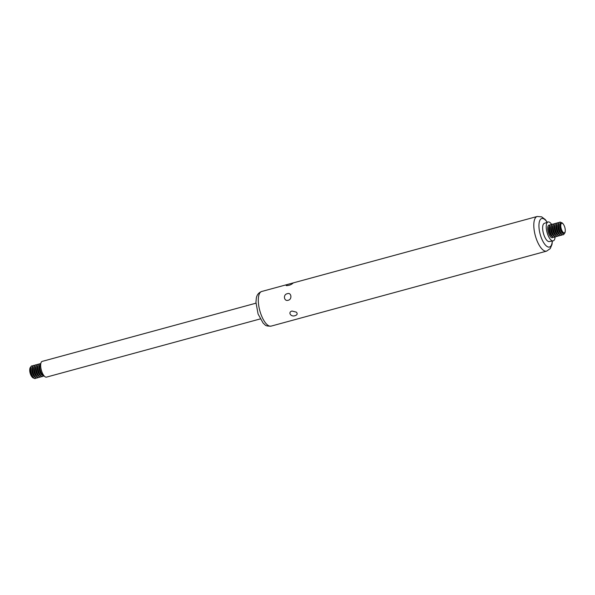 <?xml version="1.0" encoding="UTF-8"?>
<svg xmlns="http://www.w3.org/2000/svg" width="595" height="595" viewBox="0 0 595 595"><rect width="100%" height="100%" fill="white"/><g stroke="black" fill="none" stroke-linecap="round" stroke-linejoin="round"><path stroke-width="0.89" d="M40.81 363.456L40.824 363.448A6.523 2.492 74.8 0 0 40.81 363.456A6.523 2.492 74.8 0 0 39.605 365.828A6.523 2.492 74.8 0 0 40.482 371.578A6.523 2.492 74.8 0 0 42 374.619A6.523 2.492 74.8 0 0 44.238 376.047A6.523 2.492 74.8 0 0 44.253 376.047L44.253 376.047M44.231 376.025A6.523 2.492 -105.2 0 1 40.713 371.518A6.523 2.492 -105.2 0 1 40.817 363.486M260.238 318.935L46.484 377.126A8.159 3.116 -105.2 0 1 41.791 371.54A8.159 3.116 -105.2 0 1 42.2 361.388L255.954 303.19M43.346 375.914A6.523 2.492 -105.2 0 1 42.647 376.486A6.523 2.492 -105.2 0 1 38.891 372.009A6.523 2.492 -105.2 0 1 39.218 363.887A6.523 2.492 -105.2 0 1 40.11 364.028M39.106 363.924A6.523 2.492 74.8 0 0 38.995 363.954A6.523 2.492 74.8 0 0 37.79 366.319A6.523 2.492 74.8 0 0 38.668 372.068A6.523 2.492 74.8 0 0 40.185 375.11A6.523 2.492 74.8 0 0 42.423 376.546A6.523 2.492 74.8 0 0 42.535 376.509M41.531 376.404A6.523 2.492 -105.2 0 1 40.832 376.977A6.523 2.492 -105.2 0 1 37.076 372.507A6.523 2.492 -105.2 0 1 37.403 364.385A6.523 2.492 -105.2 0 1 38.296 364.519M37.292 364.423A6.523 2.492 74.8 0 0 37.173 364.445A6.523 2.492 74.8 0 0 35.968 366.817A6.523 2.492 74.8 0 0 36.845 372.567A6.523 2.492 74.8 0 0 38.363 375.609A6.523 2.492 74.8 0 0 40.601 377.037A6.523 2.492 74.8 0 0 40.713 376.999M39.709 376.903A6.523 2.492 -105.2 0 1 39.01 377.475A6.523 2.492 -105.2 0 1 35.254 372.998A6.523 2.492 -105.2 0 1 35.581 364.876A6.523 2.492 -105.2 0 1 36.474 365.018M35.469 364.913A6.523 2.492 74.8 0 0 35.358 364.943A6.523 2.492 74.8 0 0 34.153 367.308A6.523 2.492 74.8 0 0 35.031 373.065A6.523 2.492 74.8 0 0 36.548 376.107A6.523 2.492 74.8 0 0 38.787 377.535A6.523 2.492 74.8 0 0 38.898 377.498M37.894 377.394A6.523 2.492 -105.2 0 1 37.195 377.966A6.523 2.492 -105.2 0 1 33.439 373.496A6.523 2.492 -105.2 0 1 33.766 365.375A6.523 2.492 -105.2 0 1 34.659 365.509M33.655 365.412A6.523 2.492 74.8 0 0 33.536 365.434A6.523 2.492 74.8 0 0 32.331 367.807A6.523 2.492 74.8 0 0 33.208 373.556A6.523 2.492 74.8 0 0 34.726 376.598A6.523 2.492 74.8 0 0 36.964 378.033A6.523 2.492 74.8 0 0 37.076 377.989M36.072 377.892A6.523 2.492 -105.2 0 1 35.373 378.465A6.523 2.492 -105.2 0 1 31.617 373.987A6.523 2.492 -105.2 0 1 31.944 365.865A6.523 2.492 -105.2 0 1 32.837 366.007M31.832 365.91A6.523 2.492 74.8 0 0 31.721 365.932A6.523 2.492 74.8 0 0 30.516 368.298A6.523 2.492 74.8 0 0 31.394 374.054A6.523 2.492 74.8 0 0 32.911 377.096A6.523 2.492 74.8 0 0 35.15 378.524A6.523 2.492 74.8 0 0 35.261 378.487M33.684 377.981A5.623 2.149 -105.2 0 1 31.855 376.724A5.623 2.149 -105.2 0 1 30.546 374.106A5.623 2.149 -105.2 0 1 29.795 369.153A5.623 2.149 -105.2 0 1 30.732 367.145M29.772 369.398A4.983 1.904 74.8 0 0 29.75 369.629A4.983 1.904 74.8 0 0 30.419 374.017A4.983 1.904 74.8 0 0 31.58 376.338A4.983 1.904 74.8 0 0 31.713 376.516M558.928 222.775A6.523 2.492 74.8 0 0 558.036 222.642A6.523 2.492 74.8 0 0 557.708 230.763A6.523 2.492 74.8 0 0 561.464 235.233A6.523 2.492 74.8 0 0 562.163 234.668M557.924 222.679A6.523 2.492 74.8 0 0 557.805 222.701A6.523 2.492 74.8 0 0 556.6 225.074A6.523 2.492 74.8 0 0 557.478 230.823A6.523 2.492 74.8 0 0 558.995 233.865A6.523 2.492 74.8 0 0 561.234 235.3A6.523 2.492 74.8 0 0 561.345 235.263M557.106 223.274A6.523 2.492 74.8 0 0 556.213 223.14A6.523 2.492 74.8 0 0 555.886 231.254A6.523 2.492 74.8 0 0 559.642 235.732A6.523 2.492 74.8 0 0 560.341 235.159M556.102 223.177A6.523 2.492 74.8 0 0 555.99 223.199A6.523 2.492 74.8 0 0 554.785 225.564A6.523 2.492 74.8 0 0 555.663 231.321A6.523 2.492 74.8 0 0 557.18 234.363A6.523 2.492 74.8 0 0 559.419 235.791A6.523 2.492 74.8 0 0 559.531 235.754M555.291 223.772A6.523 2.492 74.8 0 0 554.399 223.631A6.523 2.492 74.8 0 0 554.071 231.753A6.523 2.492 74.8 0 0 557.827 236.222A6.523 2.492 74.8 0 0 558.527 235.657M554.287 223.668A6.523 2.492 74.8 0 0 554.168 223.69A6.523 2.492 74.8 0 0 552.963 226.063A6.523 2.492 74.8 0 0 553.841 231.812A6.523 2.492 74.8 0 0 555.358 234.854A6.523 2.492 74.8 0 0 557.597 236.289A6.523 2.492 74.8 0 0 557.708 236.252M553.469 224.263A6.523 2.492 74.8 0 0 552.577 224.129A6.523 2.492 74.8 0 0 552.249 232.251A6.523 2.492 74.8 0 0 556.005 236.721A6.523 2.492 74.8 0 0 556.704 236.148M552.465 224.166A6.523 2.492 74.8 0 0 552.353 224.189A6.523 2.492 74.8 0 0 551.149 226.561A6.523 2.492 74.8 0 0 552.026 232.31A6.523 2.492 74.8 0 0 553.543 235.352A6.523 2.492 74.8 0 0 555.782 236.78A6.523 2.492 74.8 0 0 555.894 236.743M551.654 224.761A6.523 2.492 74.8 0 0 550.762 224.62A6.523 2.492 74.8 0 0 550.435 232.742A6.523 2.492 74.8 0 0 554.19 237.219A6.523 2.492 74.8 0 0 554.89 236.646M550.65 224.657A6.523 2.492 74.8 0 0 550.531 224.687A6.523 2.492 74.8 0 0 549.326 227.052A6.523 2.492 74.8 0 0 550.204 232.801A6.523 2.492 74.8 0 0 551.721 235.843A6.523 2.492 74.8 0 0 553.96 237.279A6.523 2.492 74.8 0 0 554.071 237.241M299.069 318.511L301.323 317.894M295.083 315.64C291 317.321 287.563 312.189 292.011 311.036L296.422 312.159C297.708 313.81 297.262 314.971 295.083 315.64M287.355 293.699C291.386 292.071 292.376 299.411 288.233 300.252C283.889 301.725 282.9 294.384 287.355 293.699M290.769 283.57L293.082 283.101C291.178 284.797 288.88 285.63 286.202 285.6C285.994 285.035 287.229 284.44 289.921 283.8L290.769 283.57M551.766 224.598A9.788 3.741 74.8 0 0 547.958 222.009A9.788 3.741 74.8 0 0 547.593 234.147A9.788 3.741 74.8 0 0 553.097 240.886A9.788 3.741 74.8 0 0 555.076 236.728M549.832 225.252A6.523 2.492 74.8 0 0 547.787 227.067A6.523 2.492 74.8 0 0 548.612 233.24A6.523 2.492 74.8 0 0 553.067 237.137M547.958 222.009L544.291 223.385A9.423 3.6 74.8 0 0 543.949 235.07A9.423 3.6 74.8 0 0 549.237 241.555L553.097 240.886M559.739 222.18A6.523 2.492 74.8 0 0 559.627 222.21A6.523 2.492 74.8 0 0 558.422 224.575A6.523 2.492 74.8 0 0 559.3 230.332A6.523 2.492 74.8 0 0 560.817 233.374A6.523 2.492 74.8 0 0 563.056 234.802A6.523 2.492 74.8 0 0 563.168 234.765M561.316 222.694A6.523 2.492 74.8 0 0 559.85 222.143A6.523 2.492 74.8 0 0 559.523 230.265A6.523 2.492 74.8 0 0 563.279 234.742A6.523 2.492 74.8 0 0 564.268 233.53M565.228 231.269A5.623 2.149 -105.2 0 1 565.205 231.522A5.623 2.149 -105.2 0 1 562.238 232.325A5.623 2.149 -105.2 0 1 560.936 229.707A5.623 2.149 -105.2 0 1 560.178 224.754A5.623 2.149 -105.2 0 1 563.145 223.943A5.623 2.149 -105.2 0 1 563.287 224.151M561.464 229.439A4.983 1.904 74.8 0 0 563.748 232.794A4.983 1.904 74.8 0 0 565.25 231.046A4.983 1.904 74.8 0 0 563.42 224.337A4.983 1.904 74.8 0 0 561.011 224.017A4.983 1.904 74.8 0 0 561.464 229.439M41.07 368.982A5.422 2.068 74.8 0 0 41.628 371.049A5.422 2.068 74.8 0 0 41.665 371.154M39.739 364.988A5.422 2.068 74.8 0 0 39.806 371.548A5.422 2.068 74.8 0 0 42.543 375.274M39.605 365.828L39.53 366.646A5.422 2.068 74.8 0 0 40.259 371.421A5.422 2.068 74.8 0 0 41.524 373.95L42 374.619M37.916 365.479A5.422 2.068 74.8 0 0 37.991 372.039A5.422 2.068 74.8 0 0 40.72 375.772M37.79 366.319L37.716 367.137A5.422 2.068 74.8 0 0 38.444 371.92A5.422 2.068 74.8 0 0 39.701 374.448L40.185 375.11M36.102 365.977A5.422 2.068 74.8 0 0 36.169 372.537A5.422 2.068 74.8 0 0 38.906 376.263M35.968 366.817L35.893 367.636A5.422 2.068 74.8 0 0 36.622 372.411A5.422 2.068 74.8 0 0 37.887 374.939L38.363 375.609M34.279 366.468A5.422 2.068 74.8 0 0 34.354 373.035A5.422 2.068 74.8 0 0 37.083 376.761M34.153 367.308L34.079 368.127A5.422 2.068 74.8 0 0 34.807 372.909A5.422 2.068 74.8 0 0 36.064 375.438L36.548 376.107M32.465 366.966A5.422 2.068 74.8 0 0 32.532 373.526A5.422 2.068 74.8 0 0 35.261 377.252M32.331 367.807L32.256 368.625A5.422 2.068 74.8 0 0 32.985 373.4A5.422 2.068 74.8 0 0 34.25 375.928L34.726 376.598M30.643 367.465A5.422 2.068 74.8 0 0 30.717 374.024A5.422 2.068 74.8 0 0 33.446 377.751M30.516 368.298L30.442 369.123A5.422 2.068 74.8 0 0 31.171 373.898A5.422 2.068 74.8 0 0 32.428 376.427L32.911 377.096M271.119 326.12C267.624 326.253 265.534 325.777 264.849 324.677L263.131 323.1L258.089 314.041L255.939 302.334L256.319 298.184C256.862 294.882 258.654 292.651 261.696 291.483A17.947 6.857 74.8 0 0 260.796 313.818A17.947 6.857 74.8 0 0 271.119 326.12L299.352 318.437M291.543 283.361L537.203 216.476A17.947 6.857 74.8 0 0 536.303 238.811A17.947 6.857 74.8 0 0 546.634 251.112L550.249 248.576L552.011 244.404L552.383 241.012M547.169 222.307A14.771 5.638 74.8 0 0 539.747 220.619A14.771 5.638 74.8 0 0 540.996 236.914A14.771 5.638 74.8 0 0 547.936 246.925A14.771 5.638 74.8 0 0 552.264 241.035M549.46 226.212A5.422 2.068 74.8 0 0 549.527 232.771A5.422 2.068 74.8 0 0 552.257 236.505M549.326 227.052L549.252 227.87A5.422 2.068 74.8 0 0 549.981 232.652A5.422 2.068 74.8 0 0 551.245 235.181L551.721 235.843M551.275 225.721A5.422 2.068 74.8 0 0 551.349 232.281A5.422 2.068 74.8 0 0 554.079 236.007M551.149 226.561L551.074 227.379A5.422 2.068 74.8 0 0 551.803 232.154A5.422 2.068 74.8 0 0 553.06 234.683L553.543 235.352M553.097 225.222A5.422 2.068 74.8 0 0 553.164 231.782A5.422 2.068 74.8 0 0 555.894 235.516M552.963 226.063L552.889 226.881A5.422 2.068 74.8 0 0 553.618 231.663A5.422 2.068 74.8 0 0 554.882 234.185L555.358 234.854M554.912 224.732A5.422 2.068 74.8 0 0 554.986 231.291A5.422 2.068 74.8 0 0 557.716 235.018M554.785 225.564L554.711 226.39A5.422 2.068 74.8 0 0 555.44 231.165A5.422 2.068 74.8 0 0 556.697 233.694L557.18 234.363M556.734 224.233A5.422 2.068 74.8 0 0 556.801 230.793A5.422 2.068 74.8 0 0 559.538 234.519M556.6 225.074L556.526 225.892A5.422 2.068 74.8 0 0 557.255 230.674A5.422 2.068 74.8 0 0 558.519 233.195L558.995 233.865M558.549 223.735A5.422 2.068 74.8 0 0 558.623 230.302A5.422 2.068 74.8 0 0 561.353 234.028M558.422 224.575L558.348 225.393A5.422 2.068 74.8 0 0 559.077 230.176A5.422 2.068 74.8 0 0 560.334 232.704L560.817 233.374M560.721 223.051A5.422 2.068 74.8 0 0 560.438 229.804A5.422 2.068 74.8 0 0 563.569 233.515M560.17 224.828A5.422 2.068 74.8 0 0 560.163 224.903A5.422 2.068 74.8 0 0 560.892 229.677A5.422 2.068 74.8 0 0 562.156 232.206A5.422 2.068 74.8 0 0 562.193 232.266M31.58 376.338L31.855 376.724M29.75 369.629L29.795 369.153M300.966 317.99L546.634 251.112M261.696 291.483L289.921 283.8M547.281 222.262L545.236 219.533L541.636 216.84L537.203 216.476M563.42 224.337L563.145 223.943M565.25 231.046L565.205 231.522"/></g></svg>
